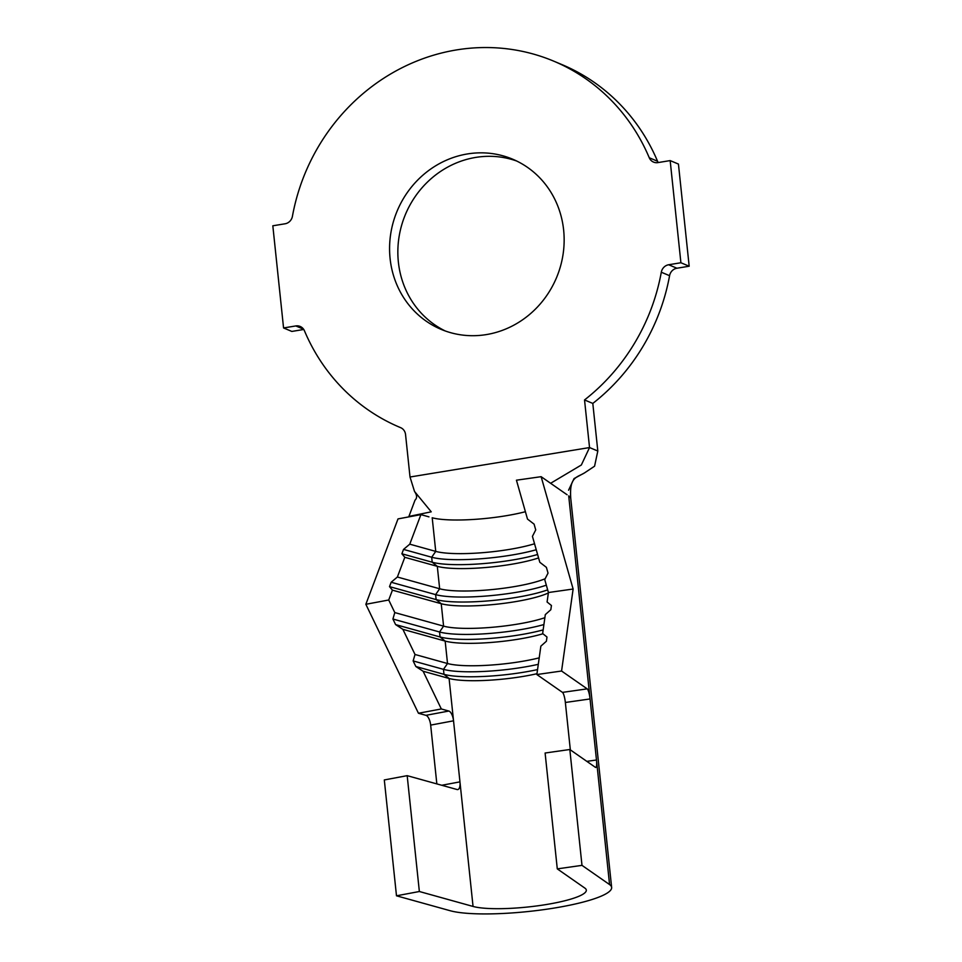 <?xml version="1.0" encoding="UTF-8"?>
<svg xmlns="http://www.w3.org/2000/svg" width="962" height="962" viewBox="0 0 962 962"><rect width="100%" height="100%" fill="white"/><g stroke="black" fill="none" stroke-linecap="round" stroke-linejoin="round"><path stroke-width="1.44" d="M390.091 258.513A92.304 86.376 -67.2 0 0 441.113 329.365A92.304 86.376 -67.2 0 0 528.21 315.584A92.304 86.376 -67.2 0 0 563.636 230.038A92.304 86.376 -67.2 0 0 512.614 159.175A92.304 86.376 -67.2 0 0 425.517 172.968A92.304 86.376 -67.2 0 0 390.091 258.513M516.702 161.027A92.304 86.376 -67.2 0 0 398.364 261.989A92.304 86.376 -67.2 0 0 445.298 330.988M570.334 749.867L565.355 702.476A8.911 1.768 81.9 0 0 562.481 692.387L536.856 674.542L561.567 671.019L587.193 688.864A8.911 1.768 -98.1 0 1 590.055 698.953L568.71 495.887A85.293 15.224 -6 0 1 570.791 498.761C569.095 476.587 576.767 477.633 584.451 472.943L594.576 466.197L597.811 451.034L592.808 403.427A198.605 185.846 -67.2 0 0 669.576 275.697L661.303 272.222A8.911 8.345 112.8 0 1 668.662 264.754L680.904 262.746L689.177 266.221L678.438 164.069L670.165 160.594L657.924 162.602A8.911 8.345 112.8 0 1 649.266 157.768A198.605 185.846 -67.2 0 0 553.775 61.171A198.605 185.846 -67.2 0 0 292.424 216.318A8.911 8.345 112.8 0 1 285.065 223.785L272.823 225.793L283.562 327.946L291.835 331.433L303.764 329.473M436.844 783.898L430.663 725.107A8.911 3.62 79.4 0 0 425.95 715.331L418.446 713.251L441.317 708.958L448.821 711.038A8.911 3.62 -100.6 0 1 453.535 720.815L449.086 678.463A59.836 10.678 174 0 0 536.976 673.713M536.856 674.542L540.86 646.151L546.392 641.245L546.993 637.036L542.64 633.537L545.31 614.61L550.841 609.704L551.43 605.495L547.089 601.996L548.424 592.532L544.732 579.569L548.027 573.111L546.392 567.352L539.814 562.289L532.431 536.363L535.726 529.906L534.09 524.146L527.501 519.083L516.438 480.194L541.137 476.683L567.087 494.757M557.287 868.878L581.986 865.355L609.571 884.571A85.293 15.224 -6 0 1 611.64 887.445A85.293 15.224 -6 0 1 546.248 909.282A85.293 15.224 -6 0 1 450.18 910.725L396.488 895.802L419.36 891.509L473.051 906.444A59.836 10.678 174 0 0 540.44 905.434A59.836 10.678 174 0 0 586.315 890.115A59.836 10.678 174 0 0 584.86 888.094L557.287 868.878L545.105 753.018L569.817 749.506L595.43 767.351A8.911 1.768 -98.1 0 0 595.779 767.46A8.911 1.768 -98.1 0 0 596.476 759.992L590.055 698.953L565.355 702.476M473.051 906.444L453.535 720.815L430.663 725.107M539.213 657.852A59.836 10.678 174 0 1 447.522 663.515L445.165 641.089A59.836 10.678 174 0 0 542.929 633.766M544.877 617.7A59.836 10.678 174 0 1 443.59 626.142L439.538 631.986L440.067 636.964L445.165 641.089L402.886 629.34L415.019 654.485L413.143 660.93L415.837 666.51L423.112 671.248L441.317 708.958M538.299 664.321A64.923 11.592 174 0 1 443.47 669.36L447.522 663.515L415.019 654.485M545.153 578.739A59.836 10.678 174 0 1 491.233 589.646A59.836 10.678 174 0 1 439.658 588.768L435.606 594.612L436.135 599.591L441.233 603.715L392.436 590.151L388.72 599.999L394.793 612.578L443.59 626.142L441.233 603.715A59.836 10.678 174 0 0 494.54 604.425A59.836 10.678 174 0 0 548.364 592.965M534.535 543.758A59.836 10.678 174 0 1 435.738 551.394L431.685 557.238L432.203 562.217L437.301 566.341L404.81 557.311L397.378 577.02L439.658 588.768L437.301 566.341A59.836 10.678 174 0 0 538.564 557.912M428.956 516.859L420.899 514.622L409.764 544.167L403.535 549.41L401.888 553.787L404.81 557.311M525.408 511.712A59.836 10.678 174 0 1 432.203 517.76L435.738 551.394L409.764 544.167M283.562 327.946L295.803 325.938A8.911 8.345 112.8 0 1 304.449 330.784A198.605 185.846 -67.2 0 0 399.939 427.368A198.605 185.846 -67.2 0 0 400.589 427.645A8.911 8.345 112.8 0 1 405.543 434.499L410.016 477.008L414.514 491.45L431.241 511.82L408.91 516.426L415.019 500.144C417.267 498.088 417.099 495.177 414.514 491.45M410.016 477.008L589.538 447.558L584.535 399.952L592.808 403.427M584.535 399.952A198.605 185.846 -67.2 0 0 661.303 272.222M668.662 264.754L676.935 268.23L689.177 266.221M680.904 262.746L670.165 160.594M649.266 157.768L657.551 161.243A198.605 185.846 -67.2 0 0 562.061 64.646L553.775 61.171M657.551 161.243A8.911 8.345 -67.2 0 0 658.236 162.554M676.935 268.23A8.911 8.345 -67.2 0 0 669.576 275.697M597.811 451.034L589.538 447.558L581.349 464.995L550.625 483.285M568.566 490.223L574.049 478.583L584.451 472.943M420.899 514.622L398.015 518.903L365.849 604.292L418.446 713.251M561.567 671.019L573.124 589.021L541.137 476.683M413.143 660.93L443.47 669.36L443.987 674.338L449.086 678.463L423.112 671.248M401.888 553.787L432.203 562.217A64.923 11.592 174 0 0 537.59 554.485M403.535 549.41L431.685 557.238A64.923 11.592 174 0 0 536.231 549.735M397.378 577.02L391.161 582.25L389.514 586.628L436.135 599.591A64.923 11.592 174 0 0 489.321 600.793A64.923 11.592 174 0 0 547.655 589.85M391.161 582.25L435.606 594.612A64.923 11.592 174 0 0 546.32 585.161M389.514 586.628L392.436 590.151M394.793 612.578L392.917 619.023L395.61 624.603L440.067 636.964A64.923 11.592 174 0 0 543.157 629.882M392.917 619.023L439.538 631.986A64.923 11.592 174 0 0 543.915 624.542M395.61 624.603L402.886 629.34M415.837 666.51L443.987 674.338A64.923 11.592 174 0 0 537.554 669.588M548.424 592.532L573.124 589.021M388.72 599.999L365.849 604.292M396.488 895.802L384.307 779.942L407.179 775.661L457.07 789.525A8.911 3.62 -100.6 0 0 457.792 789.561A8.911 3.62 -100.6 0 0 459.956 781.865L441.774 785.269M581.986 865.355L569.817 749.506M419.36 891.509L407.179 775.661M562.481 692.387L587.193 688.864M425.95 715.331L448.821 711.038M303.583 329.208L295.803 325.938M609.571 884.571L596.476 759.992L586.844 761.363M399.939 427.368L400.757 427.717M611.64 887.445L570.791 498.761"/></g></svg>
